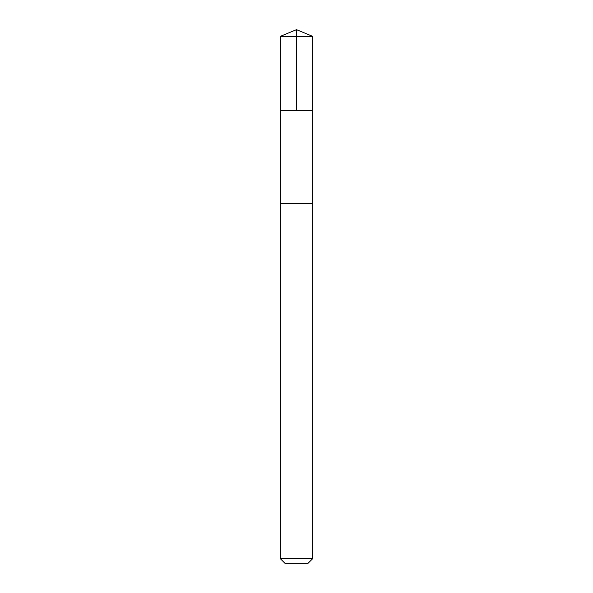 <?xml version="1.0" encoding="UTF-8"?>
<svg xmlns="http://www.w3.org/2000/svg" width="593" height="593" viewBox="0 0 593 593"><rect width="100%" height="100%" fill="white"/><g stroke="black" fill="none" stroke-linecap="round" stroke-linejoin="round"><path stroke-width="0.89" d="M280.37 110.328L312.63 110.328L312.637 36.336L280.363 36.336L280.37 110.328L312.63 110.328L312.622 203.414L280.378 203.414L280.37 110.328M299.065 203.414L280.363 203.414L280.363 558.695L312.637 558.695L312.637 203.414L299.065 203.414M312.637 558.695L307.975 563.35L285.025 563.35L280.363 558.695M296.5 110.328L296.5 29.65L280.363 36.336M296.5 29.65L312.637 36.336"/></g></svg>
